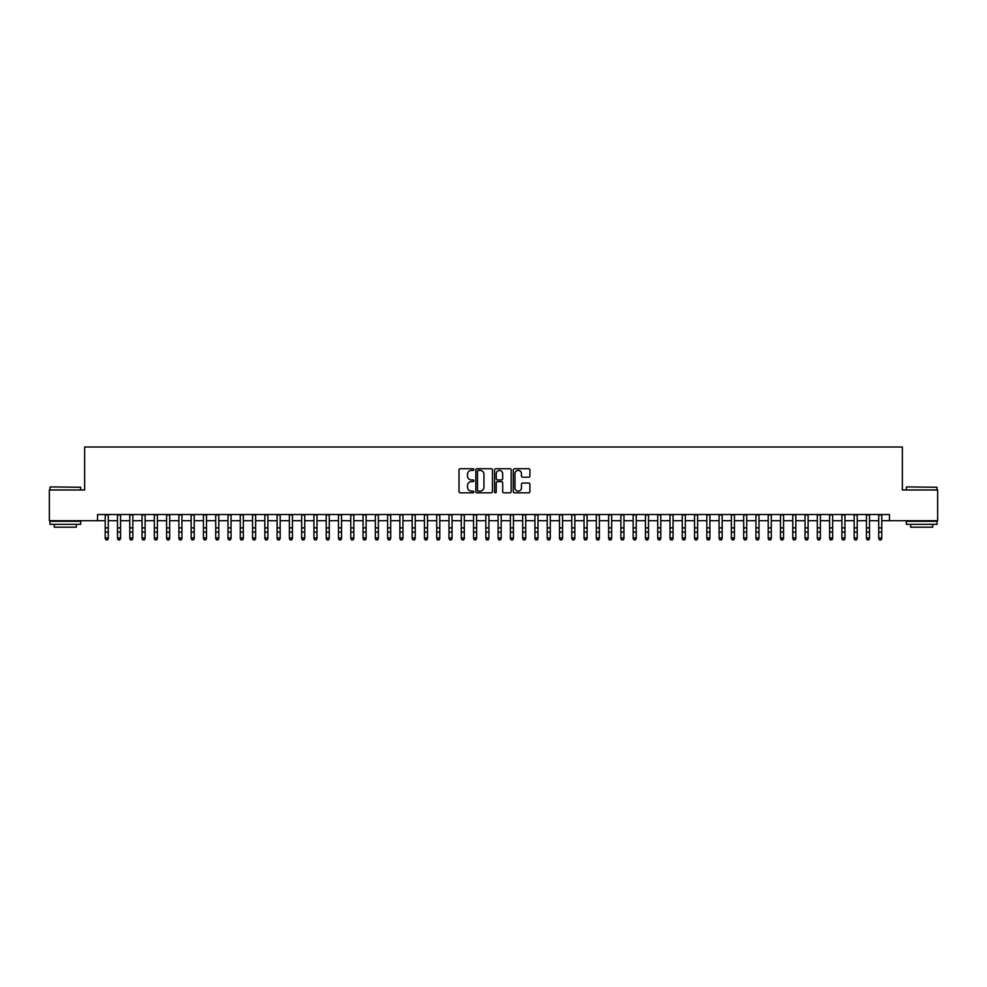 <?xml version="1.0" encoding="UTF-8"?>
<svg xmlns="http://www.w3.org/2000/svg" width="987" height="987" viewBox="0 0 987 987"><rect width="100%" height="100%" fill="white"/><g stroke="black" fill="none" stroke-linecap="round" stroke-linejoin="round"><path stroke-width="1.48" d="M473.859 469.565A0.839 0.839 0 0 0 473.007 468.726L460.213 468.726A1.209 1.209 0 0 0 459.004 469.923L459.004 491.612A1.209 1.209 0 0 0 460.213 492.821L473.007 492.821A0.839 0.839 0 0 0 473.859 491.982A0.839 0.839 0 0 0 473.007 491.131L471.354 491.131A3.862 3.862 0 0 1 467.505 487.282L467.505 485.468A3.862 3.862 0 0 1 471.354 481.619L473.007 481.619A0.839 0.839 0 0 0 473.859 480.768A0.839 0.839 0 0 0 473.007 479.929L471.354 479.929A3.862 3.862 0 0 1 467.505 476.067L467.505 474.266A3.862 3.862 0 0 1 471.354 470.404L473.007 470.404A0.839 0.839 0 0 0 473.859 469.565M528.724 477.214A1.209 1.209 0 0 0 529.92 476.018L529.92 469.923A1.209 1.209 0 0 0 528.724 468.726L514.498 468.726A1.209 1.209 0 0 0 513.289 469.923L513.289 491.612A1.209 1.209 0 0 0 514.498 492.821L528.724 492.821A1.209 1.209 0 0 0 529.92 491.612L529.92 484.272A1.209 1.209 0 0 0 528.724 483.062L522.629 483.062A1.209 1.209 0 0 0 521.432 484.272L521.432 487.911A3.22 3.22 0 0 1 518.2 491.131A3.22 3.22 0 0 1 514.98 487.911L514.98 473.637A3.22 3.22 0 0 1 518.2 470.404A3.22 3.22 0 0 1 521.432 473.637L521.432 476.018A1.209 1.209 0 0 0 522.629 477.214L528.724 477.214M97.54 520.68L49.35 520.68L49.35 489.984L84.648 489.984L84.648 447.012L902.352 447.012L902.352 489.984L937.65 489.984L937.65 520.68L889.46 520.68L889.46 514.535L97.54 514.535L97.54 520.68L105.214 520.68M492.451 469.923A1.209 1.209 0 0 0 491.242 468.726L477.017 468.726A1.209 1.209 0 0 0 475.82 469.923L475.82 491.612A1.209 1.209 0 0 0 477.017 492.821L491.242 492.821A1.209 1.209 0 0 0 492.451 491.612L492.451 469.923M495.758 468.726L509.983 468.726A1.209 1.209 0 0 1 511.18 469.923L511.18 491.612A1.209 1.209 0 0 1 509.983 492.821L503.901 492.821A1.209 1.209 0 0 1 502.691 491.612L502.691 482.816A1.209 1.209 0 0 0 501.482 481.619L497.448 481.619A1.209 1.209 0 0 0 496.239 482.816L496.239 491.982A0.839 0.839 0 0 1 495.4 492.821A0.839 0.839 0 0 1 494.549 491.982L494.549 469.923A1.209 1.209 0 0 1 495.758 468.726M108.286 520.68L117.49 520.68M120.562 520.68L129.766 520.68M132.838 520.68L142.042 520.68M145.114 520.68L154.33 520.68M157.389 520.68L166.606 520.68M169.678 520.68L178.881 520.68M181.953 520.68L191.157 520.68M194.229 520.68L203.433 520.68M206.505 520.68L215.709 520.68M218.781 520.68L227.997 520.68M231.057 520.68L240.273 520.68M243.345 520.68L252.549 520.68M255.621 520.68L264.824 520.68M267.896 520.68L277.1 520.68M280.172 520.68L289.376 520.68M292.448 520.68L301.664 520.68M304.724 520.68L313.94 520.68M317.012 520.68L326.216 520.68M329.288 520.68L338.492 520.68M341.564 520.68L350.767 520.68M353.839 520.68L363.043 520.68M366.115 520.68L375.331 520.68M378.391 520.68L387.607 520.68M390.679 520.68L399.883 520.68M402.955 520.68L412.159 520.68M415.231 520.68L424.435 520.68M427.507 520.68L436.71 520.68M439.783 520.68L448.999 520.68M452.058 520.68L461.274 520.68M464.334 520.68L473.55 520.68M476.622 520.68L485.826 520.68M488.898 520.68L498.102 520.68M501.174 520.68L510.378 520.68M513.45 520.68L522.666 520.68M525.726 520.68L534.942 520.68M538.001 520.68L547.217 520.68M550.29 520.68L559.493 520.68M562.565 520.68L571.769 520.68M574.841 520.68L584.045 520.68M587.117 520.68L596.321 520.68M599.393 520.68L608.609 520.68M611.669 520.68L620.885 520.68M623.957 520.68L633.16 520.68M636.233 520.68L645.436 520.68M648.508 520.68L657.712 520.68M660.784 520.68L669.988 520.68M673.06 520.68L682.276 520.68M685.336 520.68L694.552 520.68M697.624 520.68L706.828 520.68M709.9 520.68L719.104 520.68M722.176 520.68L731.379 520.68M734.451 520.68L743.655 520.68M746.727 520.68L755.943 520.68M759.003 520.68L768.219 520.68M771.291 520.68L780.495 520.68M783.567 520.68L792.771 520.68M795.843 520.68L805.047 520.68M808.119 520.68L817.322 520.68M820.394 520.68L829.611 520.68M832.67 520.68L841.886 520.68M844.958 520.68L854.162 520.68M857.234 520.68L866.438 520.68M869.51 520.68L878.714 520.68M881.786 520.68L889.46 520.68M478.35 470.404A0.839 0.839 0 0 0 477.498 471.255L477.498 490.292A0.839 0.839 0 0 0 478.35 491.131L480.089 491.131A3.862 3.862 0 0 0 483.951 487.282L483.951 474.266A3.862 3.862 0 0 0 480.089 470.404L478.35 470.404M502.691 473.686A3.22 3.22 0 0 0 499.471 470.466A3.22 3.22 0 0 0 496.239 473.686L496.239 478.72A1.209 1.209 0 0 0 497.448 479.929L501.482 479.929A1.209 1.209 0 0 0 502.691 478.72L502.691 473.686M108.286 514.535L108.286 538.643L107.361 539.988L106.14 539.716L107.361 539.988M105.214 514.535L105.214 537.964L108.286 537.964L107.361 539.716M106.14 539.988L105.214 538.643L106.14 539.716M50.337 486.912L80.663 487.282L50.337 486.912M65.315 524.356L49.967 524.356L49.967 521.284L80.663 521.284L80.663 524.356L65.315 524.356M76.357 524.356L76.357 527.181L54.26 527.181L54.26 524.356M906.708 486.912L937.033 487.282L906.708 486.912M921.685 524.356L906.337 524.356L906.337 521.284L937.033 521.284L937.033 524.356L921.685 524.356M932.74 524.356L932.74 527.181L910.643 527.181L910.643 524.356M120.562 514.535L120.562 538.643L119.637 539.988L118.415 539.716L119.637 539.988M117.49 514.535L117.49 537.964L120.562 537.964L119.637 539.716M118.415 539.988L117.49 538.643L118.415 539.716M132.838 514.535L132.838 538.643L131.913 539.988L130.691 539.716L131.913 539.988M129.766 514.535L129.766 537.964L132.838 537.964L131.913 539.716M130.691 539.988L129.766 538.643L130.691 539.716M145.114 514.535L145.114 538.643L144.201 539.988L142.967 539.716L144.201 539.988M142.042 514.535L142.042 537.964L145.114 537.964L144.201 539.716M142.967 539.988L142.042 538.643L142.967 539.716M157.389 514.535L157.389 538.643L156.477 539.988L155.243 539.716L156.477 539.988M154.33 514.535L154.33 537.964L157.389 537.964L156.477 539.716M155.243 539.988L154.33 538.643L155.243 539.716M169.678 514.535L169.678 538.643L168.752 539.988L167.519 539.716L168.752 539.988M166.606 514.535L166.606 537.964L169.678 537.964L168.752 539.716M167.519 539.988L166.606 538.643L167.519 539.716M181.953 514.535L181.953 538.643L181.028 539.988L179.807 539.716L181.028 539.988M178.881 514.535L178.881 537.964L181.953 537.964L181.028 539.716M179.807 539.988L178.881 538.643L179.807 539.716M194.229 514.535L194.229 538.643L193.304 539.988L192.083 539.716L193.304 539.988M191.157 514.535L191.157 537.964L194.229 537.964L193.304 539.716M192.083 539.988L191.157 538.643L192.083 539.716M206.505 514.535L206.505 538.643L205.58 539.988L204.358 539.716L205.58 539.988M203.433 514.535L203.433 537.964L206.505 537.964L205.58 539.716M204.358 539.988L203.433 538.643L204.358 539.716M218.781 514.535L218.781 538.643L217.868 539.988L216.634 539.716L217.868 539.988M215.709 514.535L215.709 537.964L218.781 537.964L217.868 539.716M216.634 539.988L215.709 538.643L216.634 539.716M231.057 514.535L231.057 538.643L230.144 539.988L228.91 539.716L230.144 539.988M227.997 514.535L227.997 537.964L231.057 537.964L230.144 539.716M228.91 539.988L227.997 538.643L228.91 539.716M243.345 514.535L243.345 538.643L242.42 539.988L241.186 539.716L242.42 539.988M240.273 514.535L240.273 537.964L243.345 537.964L242.42 539.716M241.186 539.988L240.273 538.643L241.186 539.716M255.621 514.535L255.621 538.643L254.695 539.988L253.474 539.716L254.695 539.988M252.549 514.535L252.549 537.964L255.621 537.964L254.695 539.716M253.474 539.988L252.549 538.643L253.474 539.716M267.896 514.535L267.896 538.643L266.971 539.988L265.75 539.716L266.971 539.988M264.824 514.535L264.824 537.964L267.896 537.964L266.971 539.716M265.75 539.988L264.824 538.643L265.75 539.716M280.172 514.535L280.172 538.643L279.247 539.988L278.026 539.716L279.247 539.988M277.1 514.535L277.1 537.964L280.172 537.964L279.247 539.716M278.026 539.988L277.1 538.643L278.026 539.716M292.448 514.535L292.448 538.643L291.535 539.988L290.301 539.716L291.535 539.988M289.376 514.535L289.376 537.964L292.448 537.964L291.535 539.716M290.301 539.988L289.376 538.643L290.301 539.716M304.724 514.535L304.724 538.643L303.811 539.988L302.577 539.716L303.811 539.988M301.664 514.535L301.664 537.964L304.724 537.964L303.811 539.716M302.577 539.988L301.664 538.643L302.577 539.716M317.012 514.535L317.012 538.643L316.087 539.988L314.853 539.716L316.087 539.988M313.94 514.535L313.94 537.964L317.012 537.964L316.087 539.716M314.853 539.988L313.94 538.643L314.853 539.716M329.288 514.535L329.288 538.643L328.363 539.988L327.141 539.716L328.363 539.988M326.216 514.535L326.216 537.964L329.288 537.964L328.363 539.716M327.141 539.988L326.216 538.643L327.141 539.716M341.564 514.535L341.564 538.643L340.638 539.988L339.417 539.716L340.638 539.988M338.492 514.535L338.492 537.964L341.564 537.964L340.638 539.716M339.417 539.988L338.492 538.643L339.417 539.716M353.839 514.535L353.839 538.643L352.914 539.988L351.693 539.716L352.914 539.988M350.767 514.535L350.767 537.964L353.839 537.964L352.914 539.716M351.693 539.988L350.767 538.643L351.693 539.716M366.115 514.535L366.115 538.643L365.202 539.988L363.969 539.716L365.202 539.988M363.043 514.535L363.043 537.964L366.115 537.964L365.202 539.716M363.969 539.988L363.043 538.643L363.969 539.716M378.391 514.535L378.391 538.643L377.478 539.988L376.244 539.716L377.478 539.988M375.331 514.535L375.331 537.964L378.391 537.964L377.478 539.716M376.244 539.988L375.331 538.643L376.244 539.716M390.679 514.535L390.679 538.643L389.754 539.988L388.52 539.716L389.754 539.988M387.607 514.535L387.607 537.964L390.679 537.964L389.754 539.716M388.52 539.988L387.607 538.643L388.52 539.716M402.955 514.535L402.955 538.643L402.03 539.988L400.808 539.716L402.03 539.988M399.883 514.535L399.883 537.964L402.955 537.964L402.03 539.716M400.808 539.988L399.883 538.643L400.808 539.716M415.231 514.535L415.231 538.643L414.306 539.988L413.084 539.716L414.306 539.988M412.159 514.535L412.159 537.964L415.231 537.964L414.306 539.716M413.084 539.988L412.159 538.643L413.084 539.716M427.507 514.535L427.507 538.643L426.581 539.988L425.36 539.716L426.581 539.988M424.435 514.535L424.435 537.964L427.507 537.964L426.581 539.716M425.36 539.988L424.435 538.643L425.36 539.716M439.783 514.535L439.783 538.643L438.87 539.988L437.636 539.716L438.87 539.988M436.71 514.535L436.71 537.964L439.783 537.964L438.87 539.716M437.636 539.988L436.71 538.643L437.636 539.716M452.058 514.535L452.058 538.643L451.145 539.988L449.912 539.716L451.145 539.988M448.999 514.535L448.999 537.964L452.058 537.964L451.145 539.716M449.912 539.988L448.999 538.643L449.912 539.716M464.334 514.535L464.334 538.643L463.421 539.988L462.187 539.716L463.421 539.988M461.274 514.535L461.274 537.964L464.334 537.964L463.421 539.716M462.187 539.988L461.274 538.643L462.187 539.716M476.622 514.535L476.622 538.643L475.697 539.988L474.463 539.716L475.697 539.988M473.55 514.535L473.55 537.964L476.622 537.964L475.697 539.716M474.463 539.988L473.55 538.643L474.463 539.716M488.898 514.535L488.898 538.643L487.973 539.988L486.751 539.716L487.973 539.988M485.826 514.535L485.826 537.964L488.898 537.964L487.973 539.716M486.751 539.988L485.826 538.643L486.751 539.716M501.174 514.535L501.174 538.643L500.249 539.988L499.027 539.716L500.249 539.988M498.102 514.535L498.102 537.964L501.174 537.964L500.249 539.716M499.027 539.988L498.102 538.643L499.027 539.716M513.45 514.535L513.45 538.643L512.537 539.988L511.303 539.716L512.537 539.988M510.378 514.535L510.378 537.964L513.45 537.964L512.537 539.716M511.303 539.988L510.378 538.643L511.303 539.716M525.726 514.535L525.726 538.643L524.813 539.988L523.579 539.716L524.813 539.988M522.666 514.535L522.666 537.964L525.726 537.964L524.813 539.716M523.579 539.988L522.666 538.643L523.579 539.716M538.001 514.535L538.001 538.643L537.088 539.988L535.855 539.716L537.088 539.988M534.942 514.535L534.942 537.964L538.001 537.964L537.088 539.716M535.855 539.988L534.942 538.643L535.855 539.716M550.29 514.535L550.29 538.643L549.364 539.988L548.13 539.716L549.364 539.988M547.217 514.535L547.217 537.964L550.29 537.964L549.364 539.716M548.13 539.988L547.217 538.643L548.13 539.716M562.565 514.535L562.565 538.643L561.64 539.988L560.419 539.716L561.64 539.988M559.493 514.535L559.493 537.964L562.565 537.964L561.64 539.716M560.419 539.988L559.493 538.643L560.419 539.716M574.841 514.535L574.841 538.643L573.916 539.988L572.694 539.716L573.916 539.988M571.769 514.535L571.769 537.964L574.841 537.964L573.916 539.716M572.694 539.988L571.769 538.643L572.694 539.716M587.117 514.535L587.117 538.643L586.192 539.988L584.97 539.716L586.192 539.988M584.045 514.535L584.045 537.964L587.117 537.964L586.192 539.716M584.97 539.988L584.045 538.643L584.97 539.716M599.393 514.535L599.393 538.643L598.48 539.988L597.246 539.716L598.48 539.988M596.321 514.535L596.321 537.964L599.393 537.964L598.48 539.716M597.246 539.988L596.321 538.643L597.246 539.716M611.669 514.535L611.669 538.643L610.756 539.988L609.522 539.716L610.756 539.988M608.609 514.535L608.609 537.964L611.669 537.964L610.756 539.716M609.522 539.988L608.609 538.643L609.522 539.716M623.957 514.535L623.957 538.643L623.031 539.988L621.798 539.716L623.031 539.988M620.885 514.535L620.885 537.964L623.957 537.964L623.031 539.716M621.798 539.988L620.885 538.643L621.798 539.716M636.233 514.535L636.233 538.643L635.307 539.988L634.086 539.716L635.307 539.988M633.16 514.535L633.16 537.964L636.233 537.964L635.307 539.716M634.086 539.988L633.16 538.643L634.086 539.716M648.508 514.535L648.508 538.643L647.583 539.988L646.362 539.716L647.583 539.988M645.436 514.535L645.436 537.964L648.508 537.964L647.583 539.716M646.362 539.988L645.436 538.643L646.362 539.716M660.784 514.535L660.784 538.643L659.859 539.988L658.637 539.716L659.859 539.988M657.712 514.535L657.712 537.964L660.784 537.964L659.859 539.716M658.637 539.988L657.712 538.643L658.637 539.716M673.06 514.535L673.06 538.643L672.147 539.988L670.913 539.716L672.147 539.988M669.988 514.535L669.988 537.964L673.06 537.964L672.147 539.716M670.913 539.988L669.988 538.643L670.913 539.716M685.336 514.535L685.336 538.643L684.423 539.988L683.189 539.716L684.423 539.988M682.276 514.535L682.276 537.964L685.336 537.964L684.423 539.716M683.189 539.988L682.276 538.643L683.189 539.716M697.624 514.535L697.624 538.643L696.699 539.988L695.465 539.716L696.699 539.988M694.552 514.535L694.552 537.964L697.624 537.964L696.699 539.716M695.465 539.988L694.552 538.643L695.465 539.716M709.9 514.535L709.9 538.643L708.974 539.988L707.753 539.716L708.974 539.988M706.828 514.535L706.828 537.964L709.9 537.964L708.974 539.716M707.753 539.988L706.828 538.643L707.753 539.716M722.176 514.535L722.176 538.643L721.25 539.988L720.029 539.716L721.25 539.988M719.104 514.535L719.104 537.964L722.176 537.964L721.25 539.716M720.029 539.988L719.104 538.643L720.029 539.716M734.451 514.535L734.451 538.643L733.526 539.988L732.305 539.716L733.526 539.988M731.379 514.535L731.379 537.964L734.451 537.964L733.526 539.716M732.305 539.988L731.379 538.643L732.305 539.716M746.727 514.535L746.727 538.643L745.814 539.988L744.58 539.716L745.814 539.988M743.655 514.535L743.655 537.964L746.727 537.964L745.814 539.716M744.58 539.988L743.655 538.643L744.58 539.716M759.003 514.535L759.003 538.643L758.09 539.988L756.856 539.716L758.09 539.988M755.943 514.535L755.943 537.964L759.003 537.964L758.09 539.716M756.856 539.988L755.943 538.643L756.856 539.716M771.291 514.535L771.291 538.643L770.366 539.988L769.132 539.716L770.366 539.988M768.219 514.535L768.219 537.964L771.291 537.964L770.366 539.716M769.132 539.988L768.219 538.643L769.132 539.716M783.567 514.535L783.567 538.643L782.642 539.988L781.42 539.716L782.642 539.988M780.495 514.535L780.495 537.964L783.567 537.964L782.642 539.716M781.42 539.988L780.495 538.643L781.42 539.716M795.843 514.535L795.843 538.643L794.917 539.988L793.696 539.716L794.917 539.988M792.771 514.535L792.771 537.964L795.843 537.964L794.917 539.716M793.696 539.988L792.771 538.643L793.696 539.716M808.119 514.535L808.119 538.643L807.193 539.988L805.972 539.716L807.193 539.988M805.047 514.535L805.047 537.964L808.119 537.964L807.193 539.716M805.972 539.988L805.047 538.643L805.972 539.716M820.394 514.535L820.394 538.643L819.481 539.988L818.248 539.716L819.481 539.988M817.322 514.535L817.322 537.964L820.394 537.964L819.481 539.716M818.248 539.988L817.322 538.643L818.248 539.716M832.67 514.535L832.67 538.643L831.757 539.988L830.523 539.716L831.757 539.988M829.611 514.535L829.611 537.964L832.67 537.964L831.757 539.716M830.523 539.988L829.611 538.643L830.523 539.716M844.958 514.535L844.958 538.643L844.033 539.988L842.799 539.716L844.033 539.988M841.886 514.535L841.886 537.964L844.958 537.964L844.033 539.716M842.799 539.988L841.886 538.643L842.799 539.716M857.234 514.535L857.234 538.643L856.309 539.988L855.087 539.716L856.309 539.988M854.162 514.535L854.162 537.964L857.234 537.964L856.309 539.716M855.087 539.988L854.162 538.643L855.087 539.716M869.51 514.535L869.51 538.643L868.585 539.988L867.363 539.716L868.585 539.988M866.438 514.535L866.438 537.964L869.51 537.964L868.585 539.716M867.363 539.988L866.438 538.643L867.363 539.716M881.786 514.535L881.786 538.643L880.86 539.988L879.639 539.716L880.86 539.988M878.714 514.535L878.714 537.964L881.786 537.964L880.86 539.716M879.639 539.988L878.714 538.643L879.639 539.716M108.286 527.897L105.214 527.897M108.286 532.104L105.214 532.104M108.286 514.93L105.214 514.93M120.562 527.897L117.49 527.897M120.562 532.104L117.49 532.104M120.562 514.93L117.49 514.93M132.838 527.897L129.766 527.897M132.838 532.104L129.766 532.104M132.838 514.93L129.766 514.93M145.114 527.897L142.042 527.897M145.114 532.104L142.042 532.104M145.114 514.93L142.042 514.93M157.389 527.897L154.33 527.897M157.389 532.104L154.33 532.104M157.389 514.93L154.33 514.93M169.678 527.897L166.606 527.897M169.678 532.104L166.606 532.104M169.678 514.93L166.606 514.93M181.953 527.897L178.881 527.897M181.953 532.104L178.881 532.104M181.953 514.93L178.881 514.93M194.229 527.897L191.157 527.897M194.229 532.104L191.157 532.104M194.229 514.93L191.157 514.93M206.505 527.897L203.433 527.897M206.505 532.104L203.433 532.104M206.505 514.93L203.433 514.93M218.781 527.897L215.709 527.897M218.781 532.104L215.709 532.104M218.781 514.93L215.709 514.93M231.057 527.897L227.997 527.897M231.057 532.104L227.997 532.104M231.057 514.93L227.997 514.93M243.345 527.897L240.273 527.897M243.345 532.104L240.273 532.104M243.345 514.93L240.273 514.93M255.621 527.897L252.549 527.897M255.621 532.104L252.549 532.104M255.621 514.93L252.549 514.93M267.896 527.897L264.824 527.897M267.896 532.104L264.824 532.104M267.896 514.93L264.824 514.93M280.172 527.897L277.1 527.897M280.172 532.104L277.1 532.104M280.172 514.93L277.1 514.93M292.448 527.897L289.376 527.897M292.448 532.104L289.376 532.104M292.448 514.93L289.376 514.93M304.724 527.897L301.664 527.897M304.724 532.104L301.664 532.104M304.724 514.93L301.664 514.93M317.012 527.897L313.94 527.897M317.012 532.104L313.94 532.104M317.012 514.93L313.94 514.93M329.288 527.897L326.216 527.897M329.288 532.104L326.216 532.104M329.288 514.93L326.216 514.93M341.564 527.897L338.492 527.897M341.564 532.104L338.492 532.104M341.564 514.93L338.492 514.93M353.839 527.897L350.767 527.897M353.839 532.104L350.767 532.104M353.839 514.93L350.767 514.93M366.115 527.897L363.043 527.897M366.115 532.104L363.043 532.104M366.115 514.93L363.043 514.93M378.391 527.897L375.331 527.897M378.391 532.104L375.331 532.104M378.391 514.93L375.331 514.93M390.679 527.897L387.607 527.897M390.679 532.104L387.607 532.104M390.679 514.93L387.607 514.93M402.955 527.897L399.883 527.897M402.955 532.104L399.883 532.104M402.955 514.93L399.883 514.93M415.231 527.897L412.159 527.897M415.231 532.104L412.159 532.104M415.231 514.93L412.159 514.93M427.507 527.897L424.435 527.897M427.507 532.104L424.435 532.104M427.507 514.93L424.435 514.93M439.783 527.897L436.71 527.897M439.783 532.104L436.71 532.104M439.783 514.93L436.71 514.93M452.058 527.897L448.999 527.897M452.058 532.104L448.999 532.104M452.058 514.93L448.999 514.93M464.334 527.897L461.274 527.897M464.334 532.104L461.274 532.104M464.334 514.93L461.274 514.93M476.622 527.897L473.55 527.897M476.622 532.104L473.55 532.104M476.622 514.93L473.55 514.93M488.898 527.897L485.826 527.897M488.898 532.104L485.826 532.104M488.898 514.93L485.826 514.93M501.174 527.897L498.102 527.897M501.174 532.104L498.102 532.104M501.174 514.93L498.102 514.93M513.45 527.897L510.378 527.897M513.45 532.104L510.378 532.104M513.45 514.93L510.378 514.93M525.726 527.897L522.666 527.897M525.726 532.104L522.666 532.104M525.726 514.93L522.666 514.93M538.001 527.897L534.942 527.897M538.001 532.104L534.942 532.104M538.001 514.93L534.942 514.93M550.29 527.897L547.217 527.897M550.29 532.104L547.217 532.104M550.29 514.93L547.217 514.93M562.565 527.897L559.493 527.897M562.565 532.104L559.493 532.104M562.565 514.93L559.493 514.93M574.841 527.897L571.769 527.897M574.841 532.104L571.769 532.104M574.841 514.93L571.769 514.93M587.117 527.897L584.045 527.897M587.117 532.104L584.045 532.104M587.117 514.93L584.045 514.93M599.393 527.897L596.321 527.897M599.393 532.104L596.321 532.104M599.393 514.93L596.321 514.93M611.669 527.897L608.609 527.897M611.669 532.104L608.609 532.104M611.669 514.93L608.609 514.93M623.957 527.897L620.885 527.897M623.957 532.104L620.885 532.104M623.957 514.93L620.885 514.93M636.233 527.897L633.16 527.897M636.233 532.104L633.16 532.104M636.233 514.93L633.16 514.93M648.508 527.897L645.436 527.897M648.508 532.104L645.436 532.104M648.508 514.93L645.436 514.93M660.784 527.897L657.712 527.897M660.784 532.104L657.712 532.104M660.784 514.93L657.712 514.93M673.06 527.897L669.988 527.897M673.06 532.104L669.988 532.104M673.06 514.93L669.988 514.93M685.336 527.897L682.276 527.897M685.336 532.104L682.276 532.104M685.336 514.93L682.276 514.93M697.624 527.897L694.552 527.897M697.624 532.104L694.552 532.104M697.624 514.93L694.552 514.93M709.9 527.897L706.828 527.897M709.9 532.104L706.828 532.104M709.9 514.93L706.828 514.93M722.176 527.897L719.104 527.897M722.176 532.104L719.104 532.104M722.176 514.93L719.104 514.93M734.451 527.897L731.379 527.897M734.451 532.104L731.379 532.104M734.451 514.93L731.379 514.93M746.727 527.897L743.655 527.897M746.727 532.104L743.655 532.104M746.727 514.93L743.655 514.93M759.003 527.897L755.943 527.897M759.003 532.104L755.943 532.104M759.003 514.93L755.943 514.93M771.291 527.897L768.219 527.897M771.291 532.104L768.219 532.104M771.291 514.93L768.219 514.93M783.567 527.897L780.495 527.897M783.567 532.104L780.495 532.104M783.567 514.93L780.495 514.93M795.843 527.897L792.771 527.897M795.843 532.104L792.771 532.104M795.843 514.93L792.771 514.93M808.119 527.897L805.047 527.897M808.119 532.104L805.047 532.104M808.119 514.93L805.047 514.93M820.394 527.897L817.322 527.897M820.394 532.104L817.322 532.104M820.394 514.93L817.322 514.93M832.67 527.897L829.611 527.897M832.67 532.104L829.611 532.104M832.67 514.93L829.611 514.93M844.958 527.897L841.886 527.897M844.958 532.104L841.886 532.104M844.958 514.93L841.886 514.93M857.234 527.897L854.162 527.897M857.234 532.104L854.162 532.104M857.234 514.93L854.162 514.93M869.51 527.897L866.438 527.897M869.51 532.104L866.438 532.104M869.51 514.93L866.438 514.93M881.786 527.897L878.714 527.897M881.786 532.104L878.714 532.104M881.786 514.93L878.714 514.93M49.967 489.984L49.967 487.282M80.663 489.984L80.663 487.282M906.337 489.984L906.337 487.282M937.033 489.984L937.033 487.282"/></g></svg>
